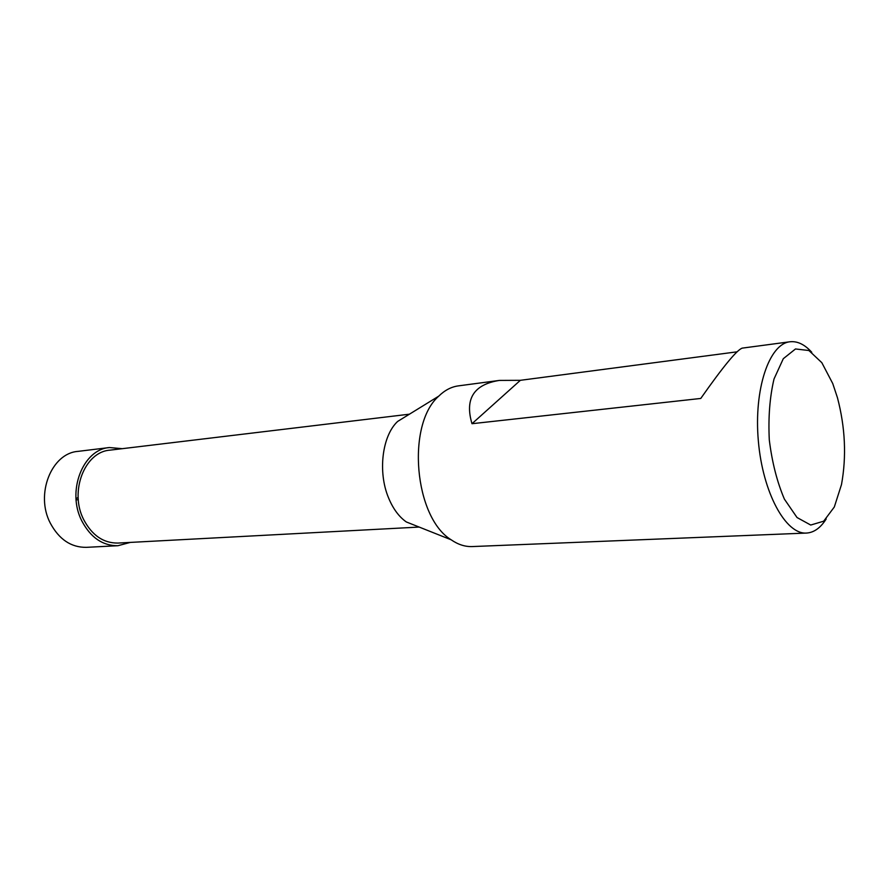 <?xml version="1.0" encoding="UTF-8"?>
<svg xmlns="http://www.w3.org/2000/svg" width="889" height="889" viewBox="0 0 889 889"><rect width="100%" height="100%" fill="white"/><g stroke="black" fill="none" stroke-linecap="round" stroke-linejoin="round"><path stroke-width="1.33" d="M826.192 518.976C820.547 527.899 813.98 532.6 806.49 533.067C785.698 534.622 762.684 492.606 758.339 440.866C753.739 389.16 769.196 343.81 789.943 341.776C797.411 340.954 804.678 344.454 811.768 352.277M806.49 533.067L472.237 546.568C465.114 546.835 458.091 544.579 451.168 539.801C414.263 517.454 406.229 424.509 438.744 396.15C444.744 390.26 451.279 386.837 458.335 385.882L499.396 380.414L520.365 380.314L737.014 351.833M789.943 341.776L742.259 348.121C737.025 349.755 723.19 366.524 700.765 398.45L471.992 423.709C464.614 398.883 473.748 384.459 499.396 380.414M419.186 527.066L117.904 543.068C103.457 543.201 92.045 535.378 83.688 519.609C69.131 491.65 84.733 451.79 109.869 450.167L409.418 414.185M408.696 414.641L397.639 421.442C382.181 435.721 377.669 471.948 388.515 497.784C393.016 508.708 398.95 516.765 406.329 521.954L418.397 526.755M837.438 397.672C845.261 427.442 846.606 456.413 841.494 484.572L834.315 506.997L823.67 521.198L810.724 525.043L797.033 517.531L784.409 499.151C777.108 482.038 772.063 462.291 769.296 439.922C768.185 417.408 769.763 397.094 774.019 378.981L783.298 358.7L795.499 348.955L808.912 350.522L821.825 362.679L832.749 383.548L837.438 397.672M520.365 380.314L471.992 423.709M109.436 447.545L77.999 451.379C51.518 453.146 35.015 494.351 50.329 523.177C59.096 539.434 71.087 547.48 86.3 547.346L117.926 545.713C102.691 545.846 90.656 537.589 81.832 520.954C66.419 491.417 82.91 449.289 109.436 447.545L122.215 448.678M130.327 542.401L117.926 545.713M76.121 499.885L78.299 499.696M78.143 497.462L76.021 498.64M406.329 521.954L451.168 539.801M397.639 421.442L438.744 396.15"/></g></svg>
